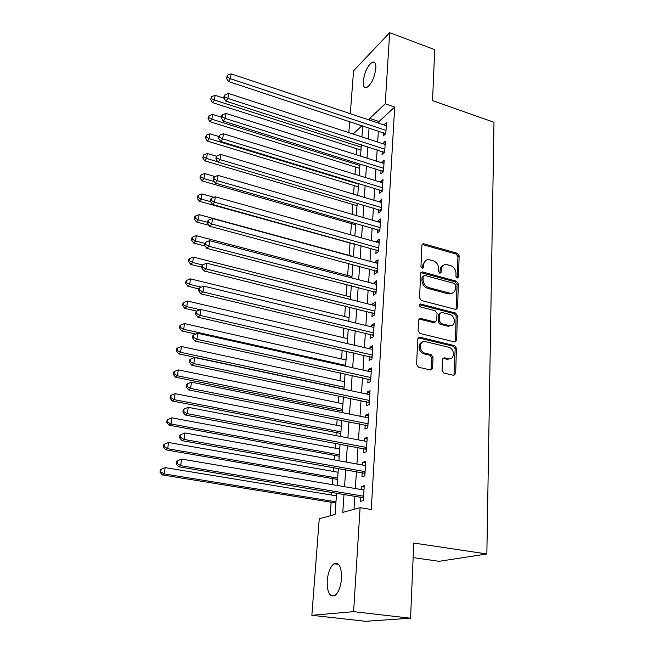 <?xml version="1.0" encoding="UTF-8"?>
<svg xmlns="http://www.w3.org/2000/svg" width="654" height="654" viewBox="0 0 654 654"><rect width="100%" height="100%" fill="white"/><g stroke="black" fill="none" stroke-linecap="round" stroke-linejoin="round"><path stroke-width="0.98" d="M457.179 278.081L458.519 277.026L459.141 255.812L457.367 253.311L423.326 243.656L421.895 245.193L420.939 266.677L422.533 268.524L423.612 267.412L423.735 264.617C424.07 261.477 425.672 259.802 428.55 259.605L432.907 260.611C436.537 262.017 438.466 264.731 438.679 268.753L438.572 271.533L439.84 273.315L441.205 272.26L441.303 269.481C441.622 266.325 443.199 264.657 446.061 264.486L450.287 265.475C453.868 266.865 455.773 269.554 456.01 273.544L455.928 276.315L457.179 278.081M457.236 278.097L457.931 256.556L456.157 254.054L422.092 244.433M422.378 268.508L422.566 265.352L423.735 264.617M439.946 273.339L440.109 270.2L441.303 269.481M327.221 580.662C328.071 572.258 330.327 566.626 333.99 563.764C339.091 562.031 341.609 566.953 341.543 578.512C340.726 586.965 338.486 592.655 334.823 595.565C329.583 597.249 327.049 592.287 327.221 580.662M363.281 81.202C364.703 71.67 367.793 65.302 372.543 62.097C374.922 61.517 376.025 63.61 375.837 68.4C374.415 77.99 371.333 84.391 366.6 87.595C364.164 88.192 363.052 86.058 363.281 81.202M442.063 370.45L443.935 373.074L453.712 375.322L455.674 373.589L456.418 348.255L454.587 345.664L419.803 337.202L417.743 338.878L416.606 364.58L418.503 367.237L430.577 370.009L432.596 368.267L433.022 357.272L431.149 354.648L425.223 353.242C418.683 351.983 418.822 340.227 425.337 341.601L448.628 347.225C455.061 348.484 454.939 360.223 448.472 358.735L444.368 357.771L442.439 359.496L442.063 370.45M350.291 113.682L353.577 70.779L389.67 32.7L434.714 49.655L432.556 100.61L493.991 122.273L486.854 553.963L413.753 543.041L410.557 618.218L353.61 611.654L311.852 615.3L319.258 518.736L335.077 514.461L336.597 493.018M389.67 32.7L385.239 103.79L369.723 118.415L369.608 120.14M344.029 494.252L342.786 512.376L360.084 507.7L371.259 509.507L394.697 107.043L385.239 103.79M360.084 507.7L353.61 611.654M455.674 309.416L457.612 307.838L458.323 283.738L456.525 281.212L422.214 271.884L420.645 273.478L419.557 297.905L421.405 300.497L455.674 309.416M457.383 315.596L456.656 340.301L454.694 341.952L419.966 333.442L418.102 330.818L418.576 320.035L420.391 318.359L434.984 322.005L436.758 320.337L437.019 313.307L435.18 310.724L420.53 306.955C418.887 305.68 418.862 304.69 420.457 303.979L455.568 313.037L457.383 315.596L456.149 316.234L455.413 340.906L456.656 340.301M383.391 132.721L383.187 135.983L385.811 133.645L386.498 122.462L383.873 124.906M382.222 151.483L382.018 154.802L384.65 152.529L385.345 141.166L382.704 143.676M381.037 170.547L380.824 173.907L383.473 171.708L384.184 160.165L381.519 162.74M379.827 189.905L379.614 193.322L382.279 191.189L382.999 179.466L380.309 182.106M378.601 209.566L378.388 213.041L381.069 210.98L381.797 199.069L379.083 201.784M377.358 229.546L377.137 233.077L379.835 231.099L380.579 218.992L377.889 221.019L377.84 221.78M376.091 249.853L375.87 253.441L378.584 251.537L379.336 239.233L376.63 241.187L376.573 242.094M374.807 270.494L374.579 274.14L377.309 272.317L378.077 259.81L375.355 261.682L375.29 262.744M373.499 291.471L373.271 295.175L376.017 293.442L376.794 280.721L374.055 282.512L373.982 283.738M372.167 312.792L371.938 316.561L374.701 314.909L375.494 301.984L372.739 303.685L372.649 305.083M370.818 334.472L370.581 338.306L373.36 336.745L374.17 323.599L371.398 325.218L371.3 326.779M369.445 356.52L369.208 360.419L372.003 358.956L372.821 345.582L370.033 347.102L369.927 348.852M368.047 378.944L367.801 382.901L370.622 381.544L371.456 367.94L368.643 369.363L368.529 371.292M366.632 401.744L366.379 405.782L369.208 404.515L370.058 390.683L367.237 392.008L367.107 394.125M365.185 424.945L364.924 429.049L367.777 427.896L368.643 413.818L365.799 415.037L365.66 417.358M363.714 448.554L363.452 452.731L366.322 451.677L367.196 437.354L364.343 438.474L364.18 440.992M362.218 472.572L361.948 476.823L364.834 475.891L365.733 461.315L362.856 462.313L362.684 465.043M449.862 293.654L449.429 293.899M394.697 107.043L379.001 121.521L378.887 123.238M378.38 131.07L377.677 142.032M377.17 149.864L376.442 161.129M375.944 168.945L375.2 180.529M374.693 188.336L373.924 200.238M373.426 208.037L372.633 220.267M372.134 228.05L371.325 240.623M370.826 248.397L369.992 261.306M369.494 269.064L368.635 282.34M368.137 290.082L367.262 303.726M366.763 311.443L365.856 325.463M365.365 333.164L364.433 347.576M363.943 355.261L362.986 370.066M362.496 377.726L361.515 392.94M361.016 400.575L360.011 416.214M359.52 423.825L358.49 439.905M358 447.483L356.937 464.005M356.446 471.55L355.351 488.546M354.869 496.059L354.01 509.343M360.689 497.024L360.419 501.348L363.33 500.531L364.237 485.693L361.343 486.584L361.163 489.527M356.871 148.76L356.43 154.785M355.539 167.048L355.008 174.307M354.19 185.613L353.569 194.148M352.817 204.457L352.097 214.308M351.419 223.603L350.609 234.802M350.004 243.035L349.105 255.371M348.517 263.448L347.65 275.432M346.98 284.613L346.162 295.821M345.41 306.129L344.658 316.536M343.816 328.014L343.121 337.587M342.197 350.274L341.568 358.981M340.546 372.911L339.982 380.726M338.87 395.948L338.371 402.831M337.84 410.115L337.726 411.718M337.17 419.386L336.736 425.313M336.205 432.572L335.984 435.597M335.428 443.24L335.069 448.17M334.546 455.405L334.219 459.901M333.663 467.52L333.377 471.42M332.853 478.622L332.412 484.655M331.864 492.233L331.66 495.062M331.137 502.239L330.147 515.793M413.132 557.609L439.087 561.312L486.854 553.963M410.557 618.218L365.619 621.3L311.852 615.3M348.844 132.648L349.686 121.579M362.038 125.666L353.144 134.045M337.137 485.456L338.355 468.346M338.895 460.751L340.072 444.115M340.62 436.48L341.764 420.301M342.312 412.641L343.432 396.904M343.979 389.22L345.067 373.9M345.614 366.199L346.669 351.296M347.225 343.571L348.255 329.076M348.803 321.327L349.808 307.225M350.356 299.458L351.329 285.733M351.885 277.95L352.833 264.6M353.389 256.801L354.313 243.811M354.869 235.996L355.768 223.366M356.324 215.534L357.198 203.239M357.754 195.399L358.605 183.439M359.16 175.591L359.986 163.95M360.55 156.093L361.351 144.763M361.915 136.907L362.692 125.879M369.069 127.988L368.316 138.991M367.785 146.839L367.008 158.137M366.469 165.977L365.676 177.594M365.145 185.425L364.327 197.369M363.788 205.192L362.954 217.455M362.422 225.27L361.556 237.876M361.024 245.675L360.133 258.632M359.602 266.415L358.694 279.732M358.163 287.498L357.231 301.192M356.7 308.941L355.735 323.011M355.204 330.736L354.223 345.198M353.691 352.907L352.678 367.769M352.146 375.453L351.108 390.732M350.585 398.392L349.506 414.096M348.983 421.732L347.879 437.869M347.364 445.48L346.228 462.076M345.713 469.654L344.544 486.707M379.001 121.521L369.723 118.415M383.882 124.84L386.301 125.65M382.721 143.479L385.157 144.272M381.544 162.405L383.996 163.189M380.342 181.64L382.819 182.401M379.124 201.17L381.625 201.923M377.889 221.019L380.407 221.747M376.63 241.187L379.173 241.898M375.355 261.682L377.922 262.377M374.055 282.512L376.647 283.19M372.739 303.685L375.347 304.347M371.398 325.218L374.031 325.856M370.033 347.102L372.69 347.724M368.643 369.363L371.325 369.968M367.237 392.008L369.943 392.588M365.799 415.037L368.529 415.592M364.343 438.474L367.098 439.006M362.856 462.313L365.635 462.819M361.343 486.584L364.155 487.058M443.044 265.549C441.237 266.358 440.265 267.911 440.109 270.2M425.452 260.733L422.566 265.352M456.091 309.473L457.097 284.433L455.307 281.907L420.882 272.62M455.658 285.258L454.399 283.484L424.626 275.391L423.228 276.462L423.097 279.446C423.293 283.542 425.247 286.288 428.942 287.678L450.475 293.311C453.541 293.254 455.241 291.553 455.568 288.201L455.658 285.258M423.342 275.947L422.043 277.182L423.228 276.462M452.437 293.041L448.17 293.818L427.749 288.373C424.062 286.992 422.116 284.245 421.92 280.157L422.043 277.182M455.053 342.001L455.413 340.906M435.212 322.021L433.766 322.651L418.912 319.005M456.149 316.234L454.334 313.683L419.337 304.666M449.233 325.61L449.805 325.717C455.961 326.771 455.724 315.71 449.592 314.427L441.409 312.342L439.692 313.994L439.439 321.016L441.278 323.607L449.233 325.61L447.998 326.24L451.522 325.586M440.003 312.988L438.474 314.648L439.692 313.994M447.998 326.24L440.052 324.245L438.221 321.662L438.474 314.648M450.369 358.686L447.23 359.316L442.848 358.318M422.092 342.344C417.146 343.563 418.683 352.866 424.013 353.839L425.223 353.242M430.929 370.05L431.795 357.852L429.931 355.228L424.013 353.839M453.982 375.355L455.168 348.844L453.336 346.26L418.127 337.775M224.02 98.206L215.101 95.329L214.471 100.07L212.55 102.629L360.975 150.068M211.373 98.541L211.634 96.645L210.613 99.572L211.373 98.541L214.471 100.07L361.18 147.158M211.634 96.645L215.101 95.329M212.55 102.629L210.613 99.572M386.007 130.375L230.453 78.725L231.083 73.845L386.293 125.715M385.746 133.71L228.385 81.48L230.453 78.725L227.224 77.164L227.478 75.21L226.407 78.267L227.224 77.164M226.407 78.267L228.385 81.48M231.083 73.845L227.478 75.21M221.338 117.172L212.542 114.409L211.896 119.224L209.975 121.718L359.675 168.331M208.781 117.679L209.043 115.75L208.021 118.676L208.781 117.679L211.896 119.224L359.88 165.495M209.043 115.75L212.542 114.409M209.975 121.718L208.021 118.676M218.812 136.514L209.942 133.8L209.288 138.697L207.367 141.117L358.359 186.872M206.149 137.119L206.411 135.157L205.381 138.092L206.149 137.119L209.288 138.697L358.555 184.117M206.411 135.157L209.942 133.8M207.367 141.117L205.381 138.092M216.621 156.29L207.302 153.51L206.631 158.489L204.702 160.835L357.019 205.699M203.468 156.878L203.737 154.884L202.707 157.818L203.468 156.878L206.631 158.489L217.774 161.783M203.737 154.884L207.302 153.51M204.702 160.835L202.707 157.818M215.06 176.564L204.612 173.539L203.934 178.599L202.004 180.872L355.662 224.812M200.745 176.964L201.023 174.937L200.255 175.852L199.977 177.872L200.745 176.964L203.934 178.599L214.226 181.559M201.023 174.937L204.612 173.539M202.004 180.872L199.977 177.872M384.854 149.202L227.919 98.443L228.557 93.481L385.149 144.469M384.65 152.505L225.851 101.125L227.919 98.443L224.665 96.849L224.927 94.863L224.101 95.95L223.848 97.928L224.665 96.849M223.848 97.928L225.851 101.125M228.557 93.481L224.927 94.863M383.685 168.331L225.336 118.488L225.99 113.444L383.98 163.516M383.489 171.552L223.267 121.104L225.336 118.488L222.066 116.862L222.327 114.851L221.502 115.905L221.24 117.916L222.066 116.862M221.24 117.916L223.267 121.104M225.99 113.444L222.327 114.851M382.492 187.755L222.72 138.877L223.374 133.751L382.794 182.875M382.304 190.894L220.635 141.411L222.72 138.877L219.417 137.226L219.687 135.174L218.853 136.196L218.591 138.239L219.417 137.226M218.591 138.239L220.635 141.411M223.374 133.751L219.687 135.174M381.282 207.498L220.046 159.617L220.725 154.401L381.584 202.536M381.094 210.555L217.97 162.078L220.046 159.617L216.727 157.933L216.997 155.848L216.163 156.837L215.894 158.914L216.727 157.933M215.894 158.914L217.97 162.078M220.725 154.401L216.997 155.848M213.964 197.295L201.882 193.911L201.187 199.053L199.257 201.244L354.28 244.22M197.982 197.377L198.26 195.325L197.492 196.208L197.214 198.26L197.982 197.377L201.187 199.053L210.58 201.669M198.26 195.325L201.882 193.911M199.257 201.244L197.214 198.26M380.056 227.551L217.341 180.717L218.019 175.411L380.366 222.507M379.876 230.519L215.248 183.087L217.341 180.717L213.989 179L214.259 176.874L213.433 177.831L213.155 179.948L213.989 179M213.155 179.948L215.248 183.087M218.019 175.411L214.259 176.874M353.405 256.54L199.102 214.618L198.399 219.85L196.47 221.959L209.059 225.336M195.17 218.142L195.448 216.049L194.679 216.899L194.393 218.992L195.17 218.142L198.399 219.85L207.629 222.335M195.448 216.049L199.102 214.618M196.47 221.959L194.393 218.992M378.805 247.94L214.577 202.184L215.272 196.789L379.124 242.814M378.633 250.809L212.485 204.473L214.577 202.184L211.201 200.426L211.479 198.268L210.645 199.192L210.367 201.35L211.201 200.426M210.367 201.35L212.485 204.473M215.272 196.789L211.479 198.268M351.983 276.577L196.282 235.669L195.562 240.991L193.625 243.018L205.152 246.01M192.309 239.25L192.595 237.124L191.826 237.942L191.532 240.067L192.309 239.25L195.562 240.991L204.882 243.419M192.595 237.124L196.282 235.669M193.625 243.018L191.532 240.067M377.538 268.655L211.765 224.028L212.476 218.534L377.857 263.448M451.415 293.286L452.037 293.327M377.366 271.435L209.672 226.227L211.765 224.028L208.364 222.237L208.651 220.038L207.817 220.929L207.531 223.12L208.364 222.237M207.531 223.12L209.672 226.227M212.476 218.534L208.651 220.038M350.536 296.932L193.404 257.087L192.677 262.499L190.739 264.437L201.784 267.2M189.398 260.725L189.685 258.559L188.916 259.344L188.622 261.502L189.398 260.725L192.677 262.499L202.585 264.984M189.685 258.559L193.404 257.087M190.739 264.437L188.622 261.502M376.246 289.714L208.912 246.264L209.632 240.672L376.573 284.416M376.083 292.395L206.811 248.365L208.912 246.264L205.479 244.433L205.765 242.193L204.931 243.043L204.637 245.283L205.479 244.433M204.637 245.283L206.811 248.365M209.632 240.672L205.765 242.193M349.064 317.615L190.486 278.874L189.742 284.376L187.804 286.223L198.955 288.913M186.431 282.569L186.733 280.362L185.965 281.114L185.662 283.313L186.431 282.569L189.742 284.376L201.236 287.155M186.733 280.362L190.486 278.874M187.804 286.223L185.662 283.313M374.93 311.132L206.002 268.892L206.729 263.202L375.265 305.745M374.775 313.707L203.893 270.903L206.002 268.892L202.536 267.028L202.838 264.747L201.996 265.557L201.702 267.838L202.536 267.028M201.702 267.838L203.893 270.903M206.729 263.202L202.838 264.747M347.576 338.633L187.51 301.028L186.758 306.628L184.812 308.386L196.74 311.149M183.422 304.789L183.725 302.549L182.957 303.26L182.654 305.492L183.422 304.789L186.758 306.628L200.149 309.743M183.725 302.549L187.51 301.028M184.812 308.386L182.654 305.492M373.598 332.902L203.034 291.937L203.786 286.141L373.933 327.425M373.45 335.371L200.925 293.842L203.034 291.937L199.544 290.024L199.846 287.711L199.012 288.479L198.71 290.793L199.544 290.024M198.71 290.793L200.925 293.842M203.786 286.141L199.846 287.711M346.056 359.986L184.485 323.575L183.725 329.281L181.779 330.932L195.808 334.047M180.357 327.392L180.667 325.112L179.891 325.79L179.588 328.063L180.357 327.392L183.725 329.281L345.672 365.382M180.667 325.112L184.485 323.575M181.779 330.932L179.588 328.063M372.24 355.04L200.018 315.4L200.778 309.489L372.584 349.473M372.101 357.403L197.909 317.198L200.018 315.4L196.502 313.446L196.805 311.091L195.971 311.819L195.66 314.173L196.502 313.446M195.66 314.173L197.909 317.198M200.778 309.489L196.805 311.091M344.511 381.699L181.411 346.522L180.627 352.326L178.681 353.879L343.996 388.999M177.242 350.405L177.553 348.083L176.784 348.713L176.466 351.026L177.242 350.405L180.627 352.326L344.118 387.184M177.553 348.083L181.411 346.522M178.681 353.879L176.466 351.026M370.859 377.562L196.952 339.287L197.721 333.278L371.21 371.897M370.728 379.811L194.835 340.979L196.952 339.287L193.396 337.3L193.715 334.897L192.873 335.584L192.562 337.979L193.396 337.3M192.562 337.979L194.835 340.979M197.721 333.278L193.715 334.897M369.461 400.469L193.821 363.624L194.606 357.501L369.812 394.705M369.33 402.594L191.704 365.202L193.821 363.624L190.24 361.597L190.559 359.144L189.717 359.79L189.398 362.234L190.24 361.597M189.398 362.234L191.704 365.202M194.606 357.501L190.559 359.144M368.03 423.776L190.633 388.419L191.434 382.181L368.39 417.906M367.908 425.779L188.507 389.882L190.633 388.419L187.019 386.342L187.346 383.849L186.504 384.446L186.177 386.931L187.019 386.342M186.177 386.931L188.507 389.882M191.434 382.181L187.346 383.849M342.941 403.771L178.272 369.878L177.479 375.78L175.534 377.227L342.426 411.047M174.07 373.818L174.389 371.456L173.612 372.052L173.294 374.407L174.07 373.818L177.479 375.78L342.549 409.347M174.389 371.456L178.272 369.878M175.534 377.227L173.294 374.407M341.347 426.212L175.084 393.651L174.283 399.659L172.329 401L340.832 433.463M170.833 397.657L171.16 395.253L170.383 395.801L170.065 398.196L170.833 397.657L174.283 399.659L340.947 431.885M171.16 395.253L175.084 393.651M172.329 401L170.065 398.196M339.728 449.036L171.838 417.849L171.021 423.972L169.067 425.198L339.213 456.255M167.547 421.928L167.882 419.484L167.105 419.982L166.77 422.427L167.547 421.928L171.021 423.972L339.312 454.8M167.882 419.484L171.838 417.849M169.067 425.198L166.77 422.427M366.575 447.483L187.379 413.688L188.197 407.328L366.943 441.515M366.461 449.363L185.262 415.02L187.379 413.688L183.741 411.562L184.076 409.02L183.234 409.567L182.899 412.102L183.741 411.562M182.899 412.102L185.262 415.02M188.197 407.328L184.076 409.02M338.077 472.245L168.536 442.496L167.694 448.726L165.748 449.838L337.562 479.431M164.195 446.641L164.538 444.148L163.762 444.606L163.418 447.091L164.195 446.641L167.694 448.726L337.66 478.107M164.538 444.148L168.536 442.496M165.748 449.838L163.418 447.091M365.096 471.624L184.068 439.431L184.902 432.948L365.472 465.55M364.989 473.365L181.951 440.641L184.068 439.431L180.398 437.264L180.741 434.673L179.891 435.163L179.556 437.755L180.398 437.264M179.556 437.755L181.951 440.641M184.902 432.948L180.741 434.673M336.401 495.846L165.168 467.594L164.317 473.946L162.364 474.927L335.886 503.008M160.786 471.812L161.129 469.278L160.353 469.678L160.009 472.213L160.786 471.812L164.317 473.946L335.976 501.814M161.129 469.278L165.168 467.594M162.364 474.927L160.009 472.213M363.591 496.19L180.7 465.673L181.55 459.067L363.976 490.001M363.493 497.792L178.575 466.752L180.7 465.673L176.997 463.457L177.34 460.817L176.49 461.258L176.147 463.899L176.997 463.457M176.147 463.899L178.575 466.752M181.55 459.067L177.34 460.817M457.293 277.729L458.519 277.026M422.443 268.148L423.612 267.412M440.011 272.98L441.205 272.26M422.713 244.498L423.874 243.729M456.157 254.054L457.367 253.311M457.931 256.556L459.141 255.812M421.47 272.677L422.647 271.95M455.307 281.907L456.525 281.212M457.097 284.433L458.323 283.738M456.378 308.492L457.612 307.838M421.92 280.157L423.097 279.446M427.749 288.373L428.942 287.678M448.17 293.818L449.38 293.131M419.435 319.054L420.62 318.408M433.545 322.602L434.755 321.964M419.476 304.69L420.661 304.02M454.334 313.683L455.568 313.037M438.221 321.662L439.439 321.016M440.052 324.245L441.278 323.607M443.208 358.367L444.45 357.787M447.009 359.267L448.252 358.686M429.931 355.228L431.149 354.648M431.795 357.852L433.022 357.272M431.37 368.831L432.596 368.267M418.609 337.824L419.803 337.202M453.336 346.26L454.587 345.664M455.168 348.844L456.418 348.255M454.416 374.137L455.674 373.589M385.893 132.321L384.887 133.22M384.74 151.099L383.726 151.973M383.571 170.179L382.557 171.021M382.386 189.554L381.364 190.371M381.176 209.239L380.154 210.024M379.949 229.235L378.919 229.995M378.707 249.558L377.669 250.294M377.44 270.216L376.393 270.919M376.156 291.218L375.102 291.88M374.848 312.563L373.786 313.192M373.516 334.259L372.453 334.864M372.167 356.332L371.096 356.896M370.785 378.78L369.714 379.304M369.387 401.613L368.308 402.096M367.965 424.838L366.878 425.288M366.518 448.472L365.423 448.873M365.046 472.515L363.943 472.883M363.542 496.991L362.43 497.31M333.99 563.764L338.568 564.377M372.543 62.097L375.036 62.997M422.165 244.433L423.326 243.656M421.037 272.612L422.214 271.884M449.257 293.998L450.475 293.311M419.198 319.013L420.391 318.359M433.766 322.651L434.984 322.005M419.369 304.601L420.457 303.979M448.57 326.346L449.805 325.717M443.126 358.351L444.368 357.771M447.23 359.316L448.472 358.735M418.454 337.791L419.655 337.178M370.785 378.813L369.763 379.32M369.379 401.728L368.472 402.136M367.957 425.035L367.156 425.362M366.502 448.734L365.815 448.987M365.022 472.85L364.442 473.038M363.518 497.383L363.044 497.514"/></g></svg>
